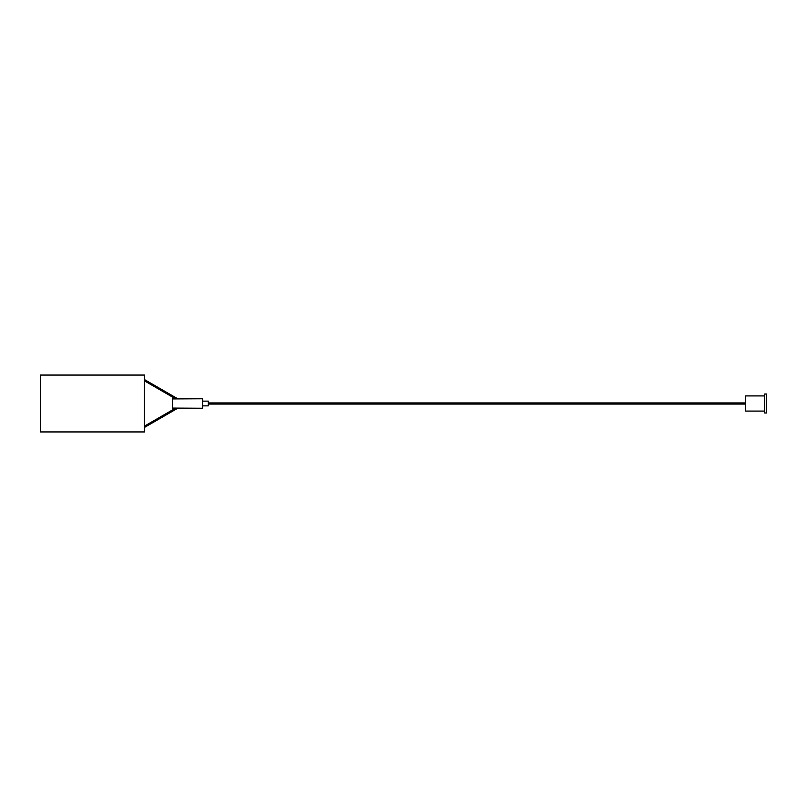 <?xml version="1.0" encoding="UTF-8"?>
<svg xmlns="http://www.w3.org/2000/svg" width="807" height="807" viewBox="0 0 807 807"><rect width="100%" height="100%" fill="white"/><g stroke="black" fill="none" stroke-linecap="round" stroke-linejoin="round"><path stroke-width="1.21" d="M144.574 431.937L144.574 428.769L144.604 431.937L40.35 431.937L144.574 431.937M144.574 425.299L144.574 428.769M40.35 375.063L144.574 375.063L144.604 378.1L144.604 375.063L40.35 375.063L40.35 431.937M40.552 375.265L40.552 431.735M144.372 375.265L144.372 431.735M144.574 378.231L144.574 381.701M764.663 395.914L745.708 395.914L745.708 411.086L764.663 411.086M766.65 403.5L766.65 412.982L764.663 412.982L764.663 394.018L766.65 394.018L766.65 403.5M172.315 398.92L202.638 398.759L202.638 408.241L172.315 408.08L172.315 398.92M202.638 401.129L208.327 401.129L208.327 405.871L202.638 405.871M208.327 404.065L745.708 404.065M208.327 402.935L745.708 402.935M176.783 398.224L144.574 379.623M144.574 380.934L175.724 398.92M176.783 408.776L144.574 427.377M175.724 408.08L144.574 426.066"/></g></svg>
